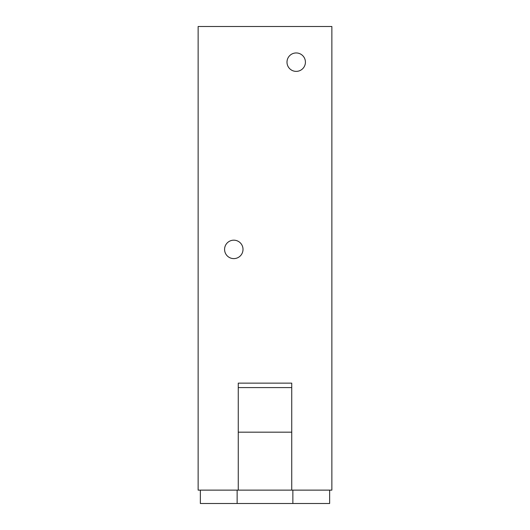 <?xml version="1.0" encoding="UTF-8"?>
<svg xmlns="http://www.w3.org/2000/svg" width="530" height="530" viewBox="0 0 530 530"><rect width="100%" height="100%" fill="white"/><g stroke="black" fill="none" stroke-linecap="round" stroke-linejoin="round"><path stroke-width="0.79" d="M243.012 249.398A9.215 9.215 0 0 1 229.185 257.375A9.215 9.215 0 0 1 229.185 241.415A9.215 9.215 0 0 1 243.012 249.398M305.419 62.162A9.215 9.215 0 0 1 291.599 70.145A9.215 9.215 0 0 1 291.599 54.186A9.215 9.215 0 0 1 305.419 62.162M237.135 490.124L237.135 503.5L329.64 503.5L329.64 490.124M292.865 490.124L292.865 503.5M200.36 490.124L200.36 503.5L237.135 503.5M291.745 383.137L291.745 387.596L238.255 387.596L238.255 383.137L291.745 383.137L291.745 432.175L238.255 432.175L238.255 490.124L198.134 490.124L198.134 26.5L331.866 26.5L331.866 490.124L291.745 490.124L291.745 432.175M238.255 383.137L238.255 432.175M291.745 490.124L238.255 490.124"/></g></svg>
